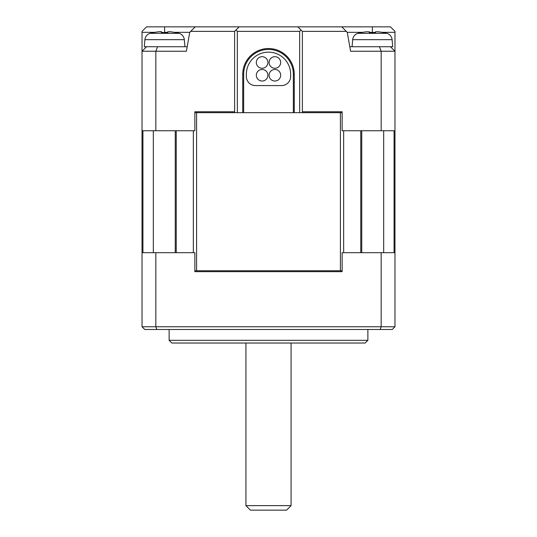 <?xml version="1.0" encoding="UTF-8"?>
<svg xmlns="http://www.w3.org/2000/svg" width="537" height="537" viewBox="0 0 537 537"><rect width="100%" height="100%" fill="white"/><g stroke="black" fill="none" stroke-linecap="round" stroke-linejoin="round"><path stroke-width="0.81" d="M184.936 46.726L184.319 39.657L144.903 39.657A7.229 7.229 0 0 1 150.179 33.321A54.203 54.203 0 0 1 152.87 32.656L153.3 32.656A54.109 54.109 0 0 1 158.744 31.777L161.449 31.777L161.449 32.656L161.402 31.73M267.896 62.467A5.779 5.779 0 0 0 262.11 56.687A5.779 5.779 0 0 0 256.33 62.467A5.779 5.779 0 0 0 262.11 68.253A5.779 5.779 0 0 0 267.896 62.467M154.925 32.334L142.03 32.334L142.03 31.368L146.547 26.85L390.453 26.85L394.97 31.368L394.97 32.334L382.076 32.334M390.453 46.726L394.97 51.243L381.169 51.243L381.169 130.739L394.97 130.739L394.97 32.334M375.551 32.334L369.228 32.656L369.228 31.777L369.228 32.656L369.228 31.777L366.516 31.777A54.109 54.109 0 0 0 361.079 32.656L360.642 32.656A54.203 54.203 0 0 0 357.957 33.321L386.821 33.321A54.203 54.203 0 0 0 384.13 32.656L383.7 32.656A54.109 54.109 0 0 0 378.256 31.777L375.551 31.777L375.551 32.656L372.389 32.656M302.378 111.763L342.136 111.763L342.136 130.739L381.169 130.739M142.03 32.334L142.03 130.739L194.864 130.739L194.864 111.763L234.622 111.763M379.437 46.726L381.169 51.243L350.601 51.243L347.264 32.334L362.697 32.334M369.228 32.334L372.389 32.334L372.389 26.85M349.802 46.726L392.715 46.726L392.097 39.657A7.229 7.229 0 0 0 386.821 33.321M347.264 32.334L346.298 31.368L302.378 31.368L301.022 30.012L299.666 31.368L237.334 31.368L235.978 30.012L234.622 31.368L190.702 31.368L189.736 32.334L174.303 32.334M383.68 130.739L383.68 252.692M394.97 252.692L381.169 252.692L381.169 326.764L380.136 329.476L392.258 329.476L394.97 326.764L394.97 130.739M195.22 26.85L190.702 31.368M239.14 26.85L235.978 30.012M297.86 26.85L301.022 30.012M341.78 26.85L346.298 31.368M164.611 32.656L161.449 32.334M164.611 26.85L164.611 32.334L167.772 32.334M256.33 75.247A5.779 5.779 0 0 0 262.11 81.027A5.779 5.779 0 0 0 267.896 75.247A5.779 5.779 0 0 0 262.11 69.461A5.779 5.779 0 0 0 256.33 75.247M155.831 130.739L155.831 51.243L142.03 51.243L146.547 46.726L142.03 51.243M269.104 62.467A5.779 5.779 0 0 0 274.89 68.253A5.779 5.779 0 0 0 280.67 62.467A5.779 5.779 0 0 0 274.89 56.687A5.779 5.779 0 0 0 269.104 62.467M392.097 39.657L352.681 39.657L352.064 46.726M302.378 31.368L302.378 112.669L340.404 112.669L340.404 270.755L342.136 270.755M381.169 252.692L342.136 252.692L342.136 271.662L194.864 271.662L194.864 252.692L142.03 252.692L142.03 326.764L144.742 329.476L156.864 329.476L155.831 326.764L155.831 252.692M342.136 112.669L340.404 112.669M157.563 46.726L155.831 51.243L186.399 51.243L189.736 32.334M237.334 31.368L237.334 112.669L234.622 112.669L234.622 31.368M302.378 112.669L299.666 112.669L299.666 31.368M243.657 74.274L242.751 74.274A25.749 25.749 0 0 1 268.5 48.531A25.749 25.749 0 0 1 294.249 74.274L293.343 74.274A24.843 24.843 0 0 0 268.5 49.431A24.843 24.843 0 0 0 243.657 74.274L243.657 112.669L294.249 112.669L294.249 74.274M293.343 111.763L294.249 112.669L299.666 112.669M237.334 112.669L243.657 112.669M242.751 74.274L242.751 112.669L243.657 111.763M142.03 130.739L142.03 252.692M153.32 130.739L153.32 252.692M144.903 39.657L144.285 46.726L187.198 46.726M245.919 343.029L245.919 505.632L291.081 505.632L291.081 343.029M352.681 39.657A7.229 7.229 0 0 1 357.957 33.321M291.081 505.632L286.57 510.15L250.43 510.15L245.919 505.632M280.67 75.247A5.779 5.779 0 0 0 274.89 69.461A5.779 5.779 0 0 0 269.104 75.247A5.779 5.779 0 0 0 274.89 81.027A5.779 5.779 0 0 0 280.67 75.247M394.97 326.764L142.03 326.764M340.404 270.755L196.596 270.755L196.596 112.669L234.622 112.669M194.864 270.755L196.596 270.755M196.596 112.669L194.864 112.669M161.449 32.656L167.772 32.656L167.772 31.777L167.772 32.656L167.772 31.777L170.484 31.777A54.109 54.109 0 0 1 175.921 32.656L176.358 32.656A54.203 54.203 0 0 1 179.043 33.321A7.229 7.229 0 0 1 184.319 39.657M380.136 329.476L156.864 329.476M293.343 112.669L293.343 74.274M375.551 32.656L375.551 31.777M365.16 343.029L171.84 343.029L169.128 340.317L367.872 340.317L365.16 343.029M246.369 74.274A22.131 22.131 0 0 1 268.5 52.143A22.131 22.131 0 0 1 290.631 74.274L290.631 76.536A9.035 9.035 0 0 1 281.596 85.571L255.404 85.571A9.035 9.035 0 0 1 246.369 76.536L246.369 74.274M367.872 329.476L367.872 340.317M169.128 329.476L169.128 340.317M169.746 31.71L169.323 31.683M160.952 31.663L159.905 31.683M159.476 31.71L158.798 31.77M343.653 252.692L343.653 130.739M360.757 130.739L360.757 252.692M394.071 130.739L394.071 252.692M142.929 252.692L142.929 130.739M176.243 252.692L176.243 130.739M193.347 130.739L193.347 252.692M150.179 33.321L179.043 33.321M361.757 130.739L361.757 252.692M175.243 130.739L175.243 252.692"/></g></svg>
